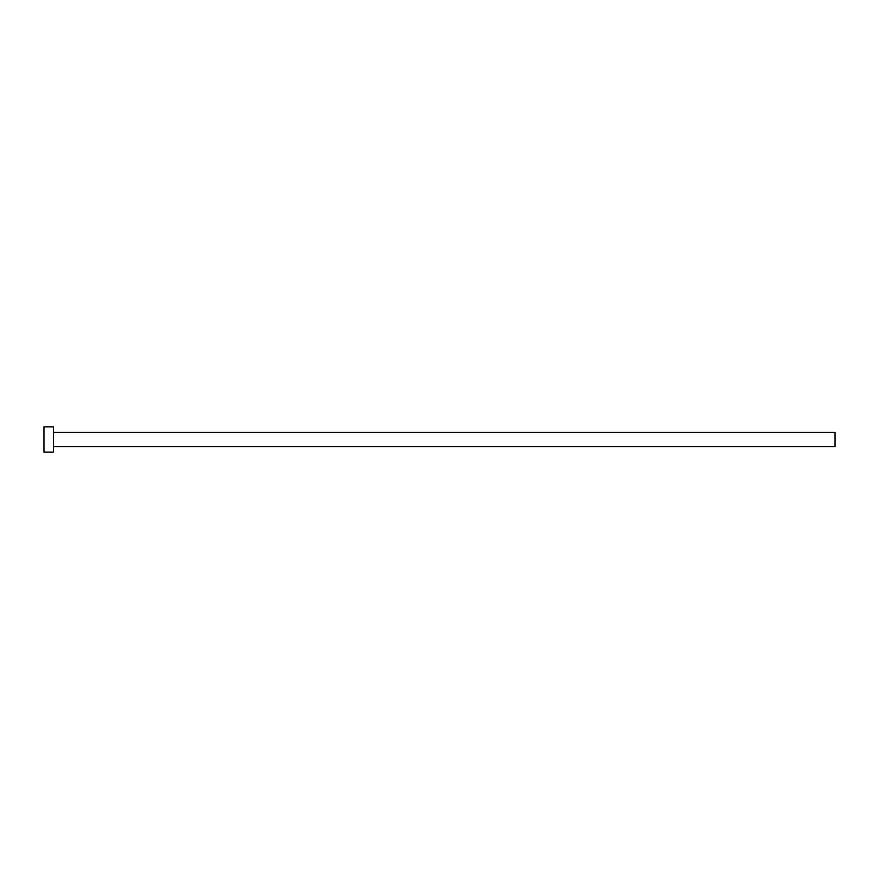 <?xml version="1.0" encoding="UTF-8"?>
<svg xmlns="http://www.w3.org/2000/svg" width="879" height="879" viewBox="0 0 879 879"><rect width="100%" height="100%" fill="white"/><g stroke="black" fill="none" stroke-linecap="round" stroke-linejoin="round"><path stroke-width="1.32" d="M53.443 432.38L835.05 432.38L835.05 446.62L53.443 446.62M53.443 439.5L53.443 452.158L43.95 452.158L43.95 426.842L53.443 426.842L53.443 439.5"/></g></svg>
